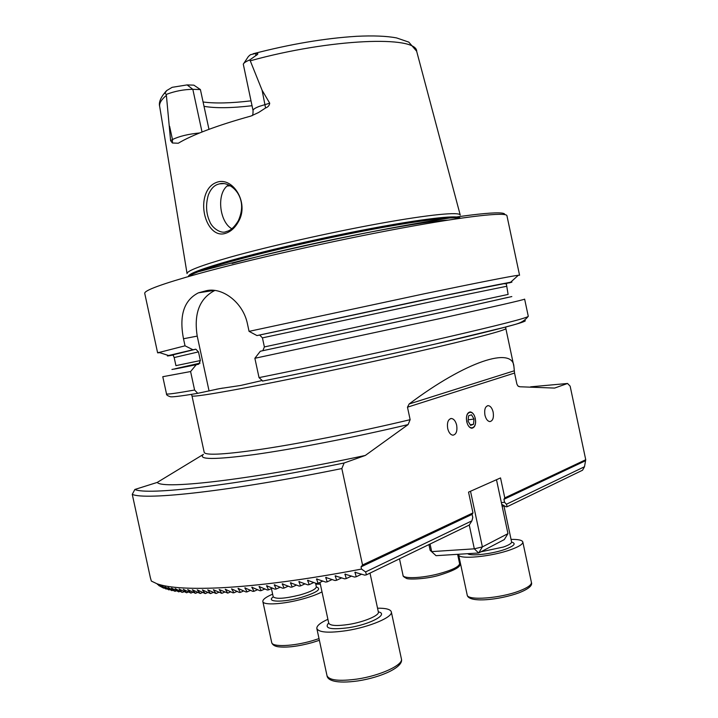 <?xml version="1.0" encoding="UTF-8"?>
<svg xmlns="http://www.w3.org/2000/svg" width="718" height="718" viewBox="0 0 718 718"><rect width="100%" height="100%" fill="white"/><g stroke="black" fill="none" stroke-linecap="round" stroke-linejoin="round"><path stroke-width="1.08" d="M238.367 221.763C235.046 227.786 230.81 231.627 225.676 233.287C210.248 238.762 198.904 212.268 205.671 194.12C207.906 188.17 211.514 184.266 216.513 182.408C232.587 175.955 249.738 203.077 238.367 221.763M226.61 231.456C230.586 230.604 234.481 227.05 238.295 220.785C242.531 211.289 242.72 202.736 238.861 195.134C234.49 186.563 225.497 182.004 219.555 183.853L218.227 184.221C214.009 185.423 210.706 189.022 208.328 195.027C205.608 204.558 206.048 213.327 209.656 221.341C211.945 228.064 221.341 234.274 226.269 231.546L226.61 231.456M475.316 418.54C474.284 414.483 472.588 412.276 470.209 411.926C467.095 412.617 465.928 415.848 466.718 421.628C467.75 425.675 469.446 427.883 471.807 428.242C474.939 427.551 476.115 424.311 475.316 418.54M493.158 412.141C492.144 408.147 490.502 405.975 488.204 405.643C485.242 406.325 484.156 409.475 484.928 415.094C485.942 419.079 487.585 421.251 489.855 421.592C492.844 420.91 493.948 417.759 493.158 412.141M456.675 425.227C455.625 421.098 453.866 418.854 451.398 418.495C448.122 419.195 446.883 422.516 447.682 428.458C448.732 432.568 450.482 434.821 452.923 435.189C456.226 434.489 457.474 431.168 456.675 425.227M252.171 115.67C252.79 115.311 253.086 113.606 253.05 110.554L243.285 64.162C243.797 62.924 245.852 61.56 249.442 60.052L250.268 60.806L262.088 90.235L269.708 103.195C269.412 105.465 268.038 107.054 265.579 107.978L258.57 112.52L250.932 116.056C234.283 120.66 219.663 125.318 207.08 130.048C194.605 134.76 185.002 139.157 178.27 143.241L172.41 142.999L172.464 139.543L170.597 140.665L172.41 142.999M228.638 184.894C216.028 192.415 219.277 221.943 231.797 228.746M187.066 273.621L187.066 273.621C186.725 270.955 201.031 265.489 229.984 257.224C268.514 246.382 330.657 232.345 379.993 223.433C429.427 214.502 459.7 211.675 460.229 215.059L460.238 215.077M525.352 320.766C524.23 322.579 496.73 329.759 442.862 342.315C390 354.521 317.778 370.048 262.761 381.043L259.036 377.623L254.872 358.282L260.338 351.237L262.833 350.689L264.386 346.929L262.429 337.864L259.665 335.037L256.963 335.575L249.065 331.357L247.477 323.98C243.034 301.686 221.225 286.365 205.474 290.943L198.41 292.836C183.961 300.196 178.988 315.498 183.503 338.761L185.029 345.816L192.971 349.756L195.843 349.199L198.482 351.892L200.358 360.553L198.742 364.179L196.211 364.735L190.593 371.547L194.596 390.027L197.728 393.32L219.466 388.653L240.593 385.467L261.083 380.764M249.065 331.357L424.751 293.68C479.633 282.318 510.821 276.179 518.333 275.263L519.563 275.245L506.944 215.741C506.603 211.819 467.086 215.974 400.213 228.351C333.493 240.701 249.047 259.745 198.653 273.666C162.017 283.915 144.049 290.485 144.74 293.393L157.619 352.843L185.029 345.816M202.027 131.995L192.828 89.328L187.111 84.912L193.851 85.146L200.403 89.553L208.974 129.339M252.009 105.725C231.304 108.131 215.31 108.328 204.02 106.318M366.494 574.804L469.24 525.064L471.897 520.837L365.579 571.923L366.494 574.804L364.762 575.136L354.952 572.309L356.254 576.751L354.566 577.066L344.936 574.149L346.3 578.564L344.667 578.861L335.198 575.863L336.625 580.261L335.037 580.53L325.73 577.46L327.22 581.831L325.676 582.083L316.53 578.95L318.083 583.294L316.584 583.528L307.582 580.323L309.207 584.64L307.753 584.856L298.885 581.607L300.582 585.888L299.173 586.085L290.44 582.774L292.217 587.028L290.844 587.207L282.237 583.851L284.086 588.069L282.757 588.23L274.285 584.838L276.215 589.011L274.922 589.164L266.566 585.726L268.577 589.864L267.32 589.999L259.09 586.525L261.181 590.618L259.97 590.743L251.847 587.234L254.019 591.291L252.853 591.39L244.847 587.862L247.1 591.874L245.969 591.964L238.08 588.401L240.422 592.368L239.327 592.44L231.546 588.85L233.969 592.772L232.919 592.835L225.246 589.227L227.759 593.104L219.169 589.514L221.781 593.346L213.336 589.729L216.037 593.508L207.735 589.864L210.536 593.58L202.368 589.909L205.267 593.58L197.235 589.882L200.241 593.499L192.343 589.774L195.449 593.337L187.685 589.595L190.907 593.095L183.269 589.334L186.599 592.772L179.096 588.993L181.896 592.287L175.174 588.572L178.737 591.874L171.494 588.069L174.627 591.201L168.075 587.477L171.907 590.645L164.907 586.812L168.883 589.909L162.017 586.059L166.136 589.074L159.468 585.242L163.677 588.159L158.57 585.403M365.579 571.923L361.522 569.069C306.065 579.605 258.983 585.843 220.273 587.809C189.408 589.191 168.326 587.845 157.018 583.779L151.345 581.068L150.358 577.64L132.265 494.352L134.858 489.47L157.224 482.424L203.436 454.35C197.522 459.744 214.547 459.816 254.513 454.539C294.326 448.983 354.952 437.217 408.093 424.598L410.149 419.68C357.376 432.317 295.376 444.46 255.68 450.078C222.104 454.709 204.935 455.445 204.181 452.259L191.975 395.842C192.307 397.027 209.1 394.541 242.37 388.375C287.236 379.993 359.736 364.798 416.404 351.865C473.207 338.905 506.54 330.029 505.849 328.548L505.732 326.995M514.555 373.055L513.909 366.476C512.742 346.372 466.431 360.957 409.143 403.983L407.474 407.187L514.555 373.055L516.888 384.058L517.84 385.898L519.859 386.769L554.592 388.079L567.534 383.475L570.146 386.158L585.735 459.726L584.497 466.736L506.441 504.233L507.141 506.72L506.064 506.818L501.729 504.323M407.474 407.187L410.149 419.68M501.361 502.591L504.566 502.295L503.937 499.315L504.79 497.897L585.735 459.726M503.937 499.315L585.26 460.857M504.566 502.295L506.441 504.233M361.522 569.069L361.046 566.87L362.536 564.985L341.831 468.549L344.137 462.984L365.3 455.454C253.454 479.418 162.824 489.855 157.224 482.424M365.3 455.454L408.093 424.598M344.137 462.984C232.865 485.844 146.858 495.501 134.858 489.47M530.638 386.831L567.534 383.475M341.831 468.549C230.64 491.22 145.135 500.491 132.265 494.352M507.141 506.72L582.549 470.218L584.497 466.736M187.111 84.912L172.158 87.318L166.702 90.567C165.113 92.101 164.503 93.035 164.88 93.349L166.298 94.408L170.597 140.665M250.968 100.852C231.052 103.212 215.095 103.589 203.086 101.992M243.851 63.319L248.392 56.489L250.438 54.703L256.084 53.392C258.552 53.311 258.399 54.092 255.626 55.744L249.828 59.89M254.872 358.282L440.466 318.46C495.959 306.227 524.014 299.783 524.634 299.128L528.277 316.288C522.282 323.8 515.919 323.98 504.476 327.336L435.135 344.075C382.918 356.038 314.816 370.632 262.384 381.096M260.338 351.237L446.47 311.28L511.817 296.561M256.963 335.575L422.274 300.133L510.669 282.183C512.84 281.86 512.257 282.129 508.927 282.973M197.728 393.329C180.335 396.228 171.117 397.323 170.085 396.632C167.393 395.708 166.19 394.783 166.495 393.841L162.78 376.708L190.593 371.547M171.943 369.456L196.211 364.735M173.28 355.024C167.581 356.083 166.02 356.254 168.568 355.527L192.971 349.756M159.818 352.7L157.619 352.843M214.87 290.44C199.586 298.293 193.698 313.515 197.217 336.105L209.001 390.637M166.298 94.408C174.95 91.123 183.79 89.436 192.828 89.328L200.403 89.553M362.536 564.985L472.974 512.903L468.54 492.126L500.536 477.919L504.79 497.897M472.974 512.903L472.103 514.366L472.767 517.472L471.897 520.837M361.046 566.87L472.103 514.366M197.54 592.449L195.449 593.337M202.485 592.538L200.241 593.499M207.681 592.547L205.267 593.58M213.102 592.476L210.536 593.58M218.766 592.323L216.037 593.508M224.662 592.09L221.781 593.346M230.792 591.776L227.759 593.104M237.155 591.372L233.969 592.772M243.752 590.887L240.422 592.368M250.582 590.322L247.1 591.874M257.654 589.666L254.019 591.291M264.96 588.922L261.181 590.618M272.499 588.087L268.577 589.864M341.75 577.828L336.625 580.261M351.578 576.051L346.3 578.564M361.684 574.14L356.254 576.751M280.289 587.153L276.215 589.011M288.313 586.13L284.086 588.069M296.588 585.008L292.217 587.028M305.105 583.788L300.582 585.888M313.874 582.469L309.207 584.64M322.903 581.033L318.083 583.294M332.192 579.489L327.22 581.831M169.726 589.559L168.883 589.909M172.939 590.223L171.907 590.645M176.413 590.797L175.192 591.3M180.146 591.291L178.737 591.874M184.122 591.704L182.543 592.359M188.349 592.027L186.599 592.772M192.819 592.278L190.907 593.095M166.773 588.814L166.136 589.074M504.063 505.669L502.205 506.567M470.514 491.247L482.388 546.901L507.967 533.636L496.488 479.714M430.055 544.029L431.68 551.612L474.329 548.83L469.258 525.046M507.967 533.636L504.287 539.586L478.655 553.004L436.05 555.678L430.163 550.356L428.924 544.576M482.388 546.901L474.329 548.83L478.655 553.004L482.388 546.901M430.163 550.356L436.05 555.678M511.063 539.406C518.27 539.281 522.183 540.142 522.812 541.982C523.018 544.118 519.015 546.676 510.803 549.656C491.498 556.755 458.326 559.816 458.587 554.691L458.569 554.269M315.785 584.174L320.327 584.129M322.005 591.883C317.383 594.307 311.136 596.622 303.265 598.821C283.969 604.278 263.012 605.57 262.842 601.505C262.644 599.512 265.911 597.062 272.625 594.154M377.542 608.191C385.907 608.11 390.502 609.331 391.31 611.844C393.302 616.95 369.887 627.002 346.695 630.61C328.745 633.204 318.792 632.513 316.844 628.528C316.557 625.89 320.237 622.811 327.902 619.302M466.817 421.592C468.791 431.787 477.587 428.493 475.226 418.576C473.324 408.488 464.474 411.522 466.817 421.592M470.577 425.379L473.53 424.302L473.988 419.016L471.502 414.789L468.54 415.83L468.073 421.134L470.577 425.379M468.19 419.851L473.988 419.016M470.218 424.769L473.53 424.302M253.05 110.554C252.924 109.432 255.043 108.023 259.386 106.345L269.708 103.195M265.579 107.978L262.088 90.235M230.37 185.774L227.13 186.025M188.484 276.385C188.197 273.818 202.449 268.46 231.25 260.32C269.582 249.622 331.312 235.701 380.325 226.798C429.436 217.859 459.529 214.924 460.067 218.164M189.319 276.277C192.28 273.387 206.362 268.397 231.564 261.325C268.092 251.165 325.882 238.035 373.737 229.096C421.663 220.157 454.09 216.342 459.26 218.407M232.022 263.434C294.577 245.816 416.126 221.62 447.942 220.121M199.649 271.449C250.07 257.439 334.794 238.349 401.057 226.206C467.481 214.018 505.75 210.284 504.718 214.583M250.268 60.806C330.639 38.512 417.131 35.388 416.709 51.436L460.22 215.014M518.468 386.392L519.859 386.769M164.916 92.559C160.356 98.088 158.615 102.746 159.683 106.533C159.091 103.383 161.308 99.676 166.316 95.431M259.036 377.623C315.516 366.252 390.206 350.204 444.577 337.747C499.943 324.958 527.838 317.805 528.277 316.288M262.833 350.689L449.854 310.517L508.165 297.333M264.386 346.929L508.111 294.434L506.37 283.924L503.973 283.682L451.2 294.147L259.665 335.037M262.429 337.864L430.324 301.91L506.387 286.329M259.467 335.064L444.9 295.439C495.896 284.866 516.269 280.917 506.002 283.592M166.495 393.841C166.54 394.604 175.901 393.329 194.596 390.027M200.044 363.146C165.589 370.766 165.149 371.107 198.742 364.179M198.482 351.892L174.178 357.555L175.928 365.641L200.358 360.553M173.415 354.889C165.822 356.209 173.191 354.324 195.511 349.235M205.474 290.943L210.033 290.234M199.685 292.45L213.632 290.296M183.503 338.761L197.217 336.105M255.626 55.744L256.084 53.392M199.64 132.956C188.197 134.087 179.132 136.285 172.464 139.543L169.583 126.215M164.88 93.349L166.702 90.567M409.143 403.983L514.267 370.793M238.538 588.401L238.071 588.598M245.314 587.854L244.838 588.06M252.332 587.225L251.83 587.441M259.584 586.507L259.063 586.732M326.322 577.38L325.658 577.694M335.809 575.773L335.118 576.096M345.555 574.041L344.855 574.382M355.589 572.192L354.863 572.542M267.069 585.7L266.54 585.942M274.806 584.802L274.24 585.053M282.766 583.815L282.192 584.075M290.978 582.729L290.386 582.998M299.442 581.544L298.823 581.822M308.148 580.261L307.519 580.557M317.105 578.879L316.459 579.175M157.978 584.353L157.502 584.542M467.176 594.908C467.086 600.84 500.383 598.426 519.581 590.86C527.748 587.683 531.688 584.856 531.41 582.379C532.693 585.502 528.601 588.975 519.123 592.772C499.692 599.943 468.073 603.362 467.176 594.908L458.587 554.691M511.656 542.108C516.421 543.472 514.312 545.851 505.319 549.261C492.593 553.901 470.694 556.441 467.687 553.695M480.961 551.801L503.506 547.008C509.026 545.025 511.719 543.32 511.593 541.893L511.584 542.296M438.303 573.906C452.196 570.146 459.296 566.699 459.592 563.567C461.683 566.538 454.602 570.523 438.348 575.522C424.221 579.489 407.106 579.552 406.307 578.295C403.83 577.021 402.735 576.033 403.031 575.333C403.202 578.923 421.448 578.277 438.303 573.906M262.842 601.505L271.691 642.475C272.005 647.187 293.061 646.406 312.294 640.743L319.016 638.607M316.396 586.947C322.05 589.038 316.952 592.547 301.084 597.466C282.874 602.653 265.445 602.169 273.217 596.936M273.352 597.107L273.19 596.748C275.82 599.288 284.777 598.686 300.07 594.935C310.67 591.838 316.099 589.119 316.342 586.768L316.342 587.153M357.124 679.066C380.343 675.683 403.579 664.841 401.398 658.855C404.028 667.067 381.186 677.352 357.941 680.915C335.746 683.985 327.48 680.332 326.995 675.638C329.095 680.323 339.138 681.463 357.124 679.066M378.332 611.862C389.273 614.043 370.542 624.337 348.706 627.694C330.54 630 323.863 628.429 328.691 622.982M328.772 623.287L328.727 623.116C330.056 625.746 336.706 626.195 348.661 624.445C364.026 622.039 379.642 615.407 378.359 611.996L378.386 612.185M487.441 405.76L488.204 405.643M450.5 418.621L451.398 418.495M222.759 388.088L216.396 389.237M191.446 394.379L191.975 395.842M159.468 585.242L157.018 583.779M513.909 366.476L505.849 328.548M159.683 106.533L187.057 273.567M416.664 51.247L408.802 42.12L396.605 37.928C386.634 36.026 373.261 35.487 356.469 36.313C324.707 38.296 290.251 44.121 253.095 53.778M510.669 282.183L518.333 275.263M174.178 357.555L173.209 355.356L173.935 354.611L195.843 349.199M168.568 355.527L158.741 352.35M198.41 292.836L214.35 290.368M223.845 183.611L219.555 183.853M503.892 505.75L511.593 541.893M522.812 541.982L531.41 582.379M457.617 554.323L459.592 563.567M399.495 558.828L403.031 575.333M319.384 640.294L312.357 642.547C298.41 646.38 287.038 647.789 278.234 646.783C274.518 646.209 272.337 644.773 271.691 642.475M315.561 583.124L316.342 586.768M271.422 588.572L273.19 596.748M391.31 611.844L401.398 658.855M370.003 573.099L378.359 611.996M319.959 582.415L328.727 623.116M316.844 628.528L326.995 675.638"/></g></svg>
